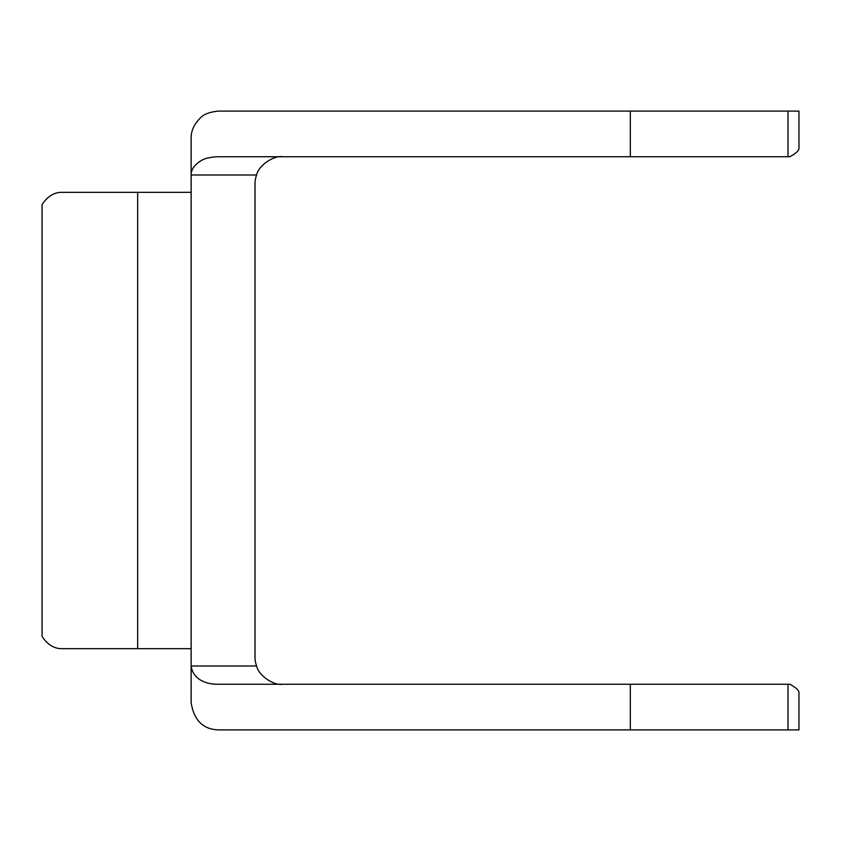 <?xml version="1.0" encoding="UTF-8"?>
<svg xmlns="http://www.w3.org/2000/svg" width="841" height="841" viewBox="0 0 841 841"><rect width="100%" height="100%" fill="white"/><g stroke="black" fill="none" stroke-linecap="round" stroke-linejoin="round"><path stroke-width="1.26" d="M798.95 729.893L218.502 729.893C202.996 729.368 193.872 720.243 191.128 702.508L191.128 666.009L256.568 666.009A27.375 27.375 0 0 1 255.012 656.874L255.012 184.126A27.375 27.375 0 0 1 256.579 175.002L191.128 174.991L191.128 666.009C193.115 679.875 206.791 684.311 217.399 684.259L789.783 684.259C795.691 687.412 798.75 690.125 798.95 692.416L798.95 729.893M788.006 156.741L789.783 156.741C795.691 153.588 798.75 150.875 798.95 148.584L798.95 111.107L218.502 111.107C209.577 111.958 203.448 114.334 200.116 118.213C193.977 124.363 190.981 131.122 191.128 138.492L191.128 174.991C191.128 169.462 194.544 164.636 201.367 160.536C204.395 158.497 209.745 157.235 217.399 156.741L788.006 156.741L788.006 111.107M282.397 156.741C275.186 155.112 258.86 164.479 256.579 175.002M191.128 192.337L61.414 192.337A36.51 25.819 -90 0 0 42.05 204.699L42.05 636.301A36.51 25.819 -90 0 0 61.414 648.663L191.128 648.663M256.579 665.998C258.944 676.532 275.049 685.846 282.397 684.259M630.33 111.107L630.33 156.741M137.661 192.337L137.661 648.663M630.33 729.893L630.33 684.259M788.006 684.259L788.006 729.893"/></g></svg>
